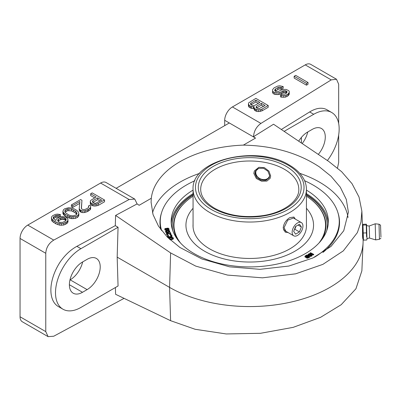 <?xml version="1.0" encoding="UTF-8"?>
<svg xmlns="http://www.w3.org/2000/svg" width="401" height="401" viewBox="0 0 401 401"><rect width="100%" height="100%" fill="white"/><g stroke="black" fill="none" stroke-linecap="round" stroke-linejoin="round"><path stroke-width="0.6" d="M129.127 199.513L53.744 240.099C48.832 243.191 46.17 247.592 45.769 253.292L45.769 331.617L48.105 336.65L22.306 321.757A10.902 6.296 -60 0 1 20.05 316.77L20.05 238.445A10.902 6.296 -60 0 1 27.759 225.091L100.596 183.041A10.902 6.296 -60 0 1 106.049 182.5L134.771 199.081L129.127 199.513L100.596 183.041M305.246 64.887A10.902 6.296 -60 0 1 310.695 64.35L336.489 79.243L331.231 79.889L305.246 64.887L232.405 106.942L260.936 123.413L331.231 79.889M224.695 125.633L224.695 120.295A10.902 6.296 -60 0 1 232.405 106.942M301.392 137.428L301.392 143.002M69.959 279.943L70.15 279.833A18.531 10.697 120 0 0 82.676 261.918M302.194 143.543A18.531 10.697 120 0 0 307.747 131.974M318.294 154.4A18.531 10.697 120 0 0 321.447 128.5A18.531 10.697 120 0 0 312.184 129.418L307.557 132.084A18.531 10.697 120 0 0 298.695 141.187M117.172 257.136L118.059 227.252L80.942 248.68A35.975 20.767 120 0 0 57.443 280.379A35.975 20.767 120 0 0 62.957 309.206A35.975 20.767 120 0 0 80.942 307.422L118.059 285.993L117.172 257.136L169.583 287.397A113.368 65.453 180 0 0 291.833 301.888A113.368 65.453 180 0 0 363.08 242.73A113.368 65.453 180 0 0 363.08 239.497L363 237.658M87.107 259.362L82.486 262.028A18.531 10.697 120 0 0 70.381 278.359A18.531 10.697 120 0 0 73.218 293.211A18.531 10.697 120 0 0 82.486 292.294L87.107 289.622A18.531 10.697 120 0 0 99.217 273.292A18.531 10.697 120 0 0 96.375 258.445A18.531 10.697 120 0 0 87.107 259.362M327.391 160.535A35.975 20.767 120 0 0 331.707 112.506A35.975 20.767 120 0 0 313.722 114.285L284.134 131.368M224.695 120.295L255.527 138.094L243.362 145.117C272.926 145.693 298.304 152.971 319.502 166.956L331.031 176.25L340.284 187.197L346.304 199.402L348.399 212.199L343.747 230.745L331.031 246.409L312.955 257.958L288.931 266.033L259.933 269.337L229.532 266.82L201.893 258.966L179.989 247.507L167.417 237.202L158.52 226.204L153.032 214.565L151.092 202.264L151.302 198.269L139.137 205.292L137.102 203.914L115.603 215.417L115.293 225.653L118.059 227.252M115.603 215.417L170.61 252.921L195.738 266.104L227.527 275.086L262.46 277.833L295.617 273.838L322.875 264.374L343.316 250.871L357.371 232.595L360.96 222.099L361.867 211.137L359.03 197.066L352.043 183.698L341.662 171.728L328.885 161.543L273.547 124.23L253.497 136.716L255.527 138.094M115.293 225.653L76.877 246.334C70.661 249.733 65.127 254.906 60.27 261.853A35.975 20.767 120 0 0 58.33 306.534L62.957 309.206M48.105 336.65L53.744 336.223L124.074 298.359M137.102 203.914L134.771 199.081M363.08 242.73L361.877 270.81L355.943 288.775L341.171 304.725L320.534 317.351L293.181 327.351L260.394 333.311L226.189 333.943L195.172 329.291L170.61 320.69L115.603 294.294L115.388 287.537M90.285 201.563L90.285 203.342L91.092 204.996L93.187 205.908L95.007 206.069L98.37 205.337L104.536 201.778L104.536 199.999L92.205 192.876L90.661 193.768L96.17 196.951L90.526 200.515L90.285 201.563L91.092 203.217L93.187 204.124L96.821 204.149L104.536 199.999M90.661 193.768L90.661 195.548L94.631 197.838M71.393 204.891L72.701 205.653L79.899 201.497L79.248 208.54L79.518 209.292L80.837 210.35L82.145 210.806L84.22 210.816L85.774 210.525L88.606 209.197L90.14 208.004L90.646 207.111L90.621 205.908L89.829 205.157L88.546 205.898L88.816 206.65L88.571 207.397L87.548 208.289L84.977 209.472L83.679 209.613L81.854 209.157L81.318 208.249L81.954 200.31L80.641 199.553L71.393 204.891L71.393 206.675L72.701 207.432L79.724 203.377M79.248 208.54L79.248 210.319L80.31 211.823L82.145 212.585L84.22 212.595L87.578 211.568L90.14 209.783L90.646 208.891L90.646 207.111M81.443 208.465L81.954 200.31M62.932 210.986L62.952 213.668L64.015 215.172L67.433 217.442L71.609 218.665L75.238 218.39L77.042 217.653L78.32 216.61L78.822 215.412L78.822 213.633L78.27 211.828L76.681 210.319L74.32 208.956L71.709 208.044L68.586 207.723L64.711 208.751L63.433 209.793L62.952 211.888L65.072 214.299L69.002 216.269L71.609 216.886L75.238 216.61L77.042 215.868L78.32 214.831L78.822 213.633M51.373 217.663L51.649 220.495L52.451 221.547L55.864 223.818L59.784 225.192L63.679 225.066L66.511 223.733L67.533 222.841L68.03 221.643L67.749 218.811L65.904 217.152L62.255 216.53L60.185 216.816L57.353 218.149L56.33 219.041L55.839 220.54L53.468 218.575L53.193 217.823L53.438 217.076L55.488 215.588L57.819 215.152L59.117 215.312L60.401 214.57L57.538 214.104L55.468 214.39L52.892 215.573L51.869 216.465L51.373 217.663L51.649 218.715L54.03 220.976L57.96 222.951L61.604 223.573L63.679 223.282L66.511 221.953L67.533 221.061L68.03 219.863M53.574 218.695L55.488 217.372L57.819 216.936L59.117 217.091L60.401 216.35L60.401 214.57M294.149 76.285L294.149 78.065L306.484 85.182L308.023 84.295L308.023 82.516L295.692 75.393L294.149 76.285L306.484 83.403L308.023 82.516M280.474 95.087L280.474 96.867L281.517 97.172L285.151 97.197L286.7 96.606L287.983 95.864L289.251 94.225L289.231 91.243L288.439 90.491L286.083 89.428L284.003 89.413L281.161 90.145L278.329 91.478L275.733 91.463L274.946 91.007L274.675 90.255L275.682 88.761L279.031 87.137L281.632 87.448L283.176 86.561L279.783 85.789L277.713 86.08L274.109 87.854L272.585 89.644L272.605 90.842L273.141 91.744L274.454 92.506L278.093 92.826L279.647 92.536L283.768 90.761L286.108 90.927L287.166 91.829L286.409 93.177L284.87 94.065L282.013 94.2L280.474 95.087L283.337 95.553L285.151 95.418L286.7 94.826L287.983 94.085L289.251 92.446M275.111 91.102L279.031 88.917L281.632 89.233L283.176 88.34L283.176 86.561M272.585 89.644L272.605 92.621L273.141 93.528L274.454 94.285L278.093 94.606L279.647 94.315L282.735 92.837L285.066 92.4L286.58 92.977M253.948 107.067L253.948 108.851L254.76 110.501L256.851 111.413L258.67 111.578L262.033 110.846L268.199 107.288L268.199 105.508L255.868 98.385L248.68 102.841L248.44 103.889L249.247 105.543L251.602 106.606L254.199 106.621L253.948 107.067L254.229 108.12L254.76 108.721L256.851 109.633L258.67 109.794L260.49 109.658L262.033 109.067L268.199 105.508M248.44 103.889L248.44 105.669L249.247 107.323L251.602 108.385L253.948 108.45M256.54 107.959L261.412 105.147L263.542 106.38M251.031 104.776L255.903 101.964L258.294 103.348M92.877 202.45L97.744 199.638L100.14 201.021M65.097 212.094L67.569 210.695L71.468 210.871L75.137 212.69L76.656 214.304M58.035 221.272L60.205 219.798L62.536 219.362L64.882 219.823L65.829 220.61M338.67 123.518L338.67 84.185L336.489 79.243M337.502 168.019L338.67 162.51L338.67 134.987M331.707 112.506L327.086 109.834A35.975 20.767 120 0 0 325.146 108.932C320.62 107.398 315.457 108.4 309.657 111.939L281.332 129.478M260.936 123.413C256.434 126.626 253.958 131.057 253.497 136.716M362.845 237.663L362.544 227.387M323.005 252.394A89.784 51.834 0 0 0 338.058 213.076A92.656 92.656 0 0 0 337.627 211.743A89.498 51.674 0 0 0 304.585 180.701M299.768 173.332A98.651 56.957 180 0 1 319.502 182.149A98.651 56.957 180 0 1 348.033 217.512M152.515 212.801A98.651 56.957 180 0 1 199.728 173.332M161.663 230.68A89.498 51.674 180 0 1 161.869 211.743A92.656 92.656 0 0 0 161.433 213.076A89.784 51.834 0 0 0 160.821 229.562M151.302 198.269A98.651 56.957 180 0 1 243.362 145.117M229.322 122.962L116.125 188.315M306.484 85.182L306.484 83.403M265.086 105.488L259.171 108.601L257.086 108.285L256.033 107.383L256.53 106.185L261.412 103.368L265.086 105.488M251.838 105.257L250.52 104.2L250.51 103.598L255.903 100.185L259.838 102.456L254.956 105.278L252.886 105.563L251.838 105.257M92.862 200.675L97.744 197.858L101.684 200.129L95.769 203.242L94.726 203.237L92.897 202.475L92.365 201.873L92.862 200.675L92.862 202.44M75.137 210.911L76.451 211.969L77.002 213.472L76.751 214.219L75.734 215.111L72.887 215.843L70.285 215.527L68.456 214.771L65.303 212.65L64.756 211.147L65.002 210.4L66.025 209.507L67.569 208.916L71.468 209.091L75.137 210.911L75.137 212.69M58.456 221.753L57.654 220.4L57.899 219.653L58.406 219.056L61.238 217.723L62.536 217.583L64.882 218.044L65.934 218.951L66.21 219.703L65.453 221.046L62.621 222.38L60.025 222.365L58.456 221.753M286.635 92.912L286.635 91.227M286.108 92.706L286.108 90.927M285.066 92.4L285.066 90.621M283.768 92.541L283.768 90.761M282.735 92.837L282.735 91.057M281.196 93.724L281.196 91.944M279.647 94.315L279.647 92.536M278.093 94.606L278.093 92.826M276.018 94.591L276.018 92.811M274.454 94.285L274.454 92.506M273.141 93.528L273.141 91.744M272.605 92.621L272.605 90.842M281.632 89.233L281.632 87.448M280.59 88.927L280.59 87.142M279.031 88.917L279.031 87.137M277.743 89.358L277.743 87.578M275.682 90.546L275.682 88.761M274.921 90.932L274.921 89.508M288.75 95.122L288.75 93.338M287.983 95.864L287.983 94.085M286.7 96.606L286.7 94.826M285.151 97.197L285.151 95.418M283.337 97.338L283.337 95.553M281.517 97.172L281.517 95.393M253.427 108.546L253.427 106.766M251.602 108.385L251.602 106.606M250.56 108.08L250.56 106.3M249.247 107.323L249.247 105.543M248.72 106.721L248.72 104.937M262.033 110.846L262.033 109.067M260.49 111.438L260.49 109.658M258.67 111.578L258.67 109.794M256.851 111.413L256.851 109.633M255.808 111.107L255.808 109.328M254.76 110.501L254.76 108.721M254.229 109.899L254.229 108.12M261.412 105.147L261.412 103.368M256.53 107.949L256.53 106.185M255.903 101.964L255.903 100.185M251.021 104.766L251.021 103.002M92.145 205.603L92.145 203.818M93.187 205.908L93.187 204.124M91.092 204.996L91.092 203.217M90.561 204.39L90.561 202.61M98.37 205.337L98.37 203.558M96.821 205.929L96.821 204.149M95.007 206.069L95.007 204.289M97.744 199.638L97.744 197.858M88.546 207.422L88.546 205.898M90.14 209.783L90.14 208.004M88.606 210.976L88.606 209.197M87.578 211.568L87.578 209.788M85.774 212.309L85.774 210.525M84.22 212.595L84.22 210.816M82.145 212.585L82.145 210.806M80.837 212.129L80.837 210.35M80.31 211.823L80.31 210.044M79.518 211.071L79.518 209.292M72.701 207.432L72.701 205.653M78.32 216.61L78.32 214.831M77.042 217.653L77.042 215.868M75.238 218.39L75.238 216.61M73.167 218.675L73.167 216.896M71.609 218.665L71.609 216.886M70.045 218.36L70.045 216.575M69.002 218.054L69.002 216.269M67.433 217.442L67.433 215.663M65.072 216.079L65.072 214.299M64.015 215.172L64.015 213.392M63.488 214.57L63.488 212.791M62.952 213.668L62.952 211.888M76.451 213.748L76.451 211.969M73.298 211.633L73.298 209.853M71.468 210.871L71.468 209.091M68.867 210.555L68.867 208.776M67.569 210.695L67.569 208.916M66.025 211.287L66.025 209.507M65.002 211.823L65.002 210.4M59.117 217.091L59.117 215.312M57.819 216.936L57.819 215.152M56.521 217.076L56.521 215.297M55.488 217.372L55.488 215.588M53.945 218.259L53.945 216.48M53.438 218.5L53.438 217.076M67.533 222.841L67.533 221.061M66.511 223.733L66.511 221.953M65.223 224.475L65.223 222.695M63.679 225.066L63.679 223.282M61.604 225.352L61.604 223.573M59.784 225.192L59.784 223.412M57.96 224.73L57.96 222.951M55.864 223.818L55.864 222.039M54.03 222.755L54.03 220.976M52.451 221.547L52.451 219.768M51.649 220.495L51.649 218.715M65.934 220.48L65.934 218.951M65.403 220.129L65.403 218.35M64.882 219.823L64.882 218.044M63.834 219.517L63.834 217.738M62.536 219.362L62.536 217.583M61.238 219.502L61.238 217.723M60.205 219.798L60.205 218.019M58.406 220.836L58.406 219.056M57.899 221.076L57.899 219.653M362.96 237.552C362.885 239.527 362.745 239.011 362.544 235.994L362.504 226.876M269.657 175.713L269.226 177.748L266.008 180.315L261.021 180.149L256.775 177.638L254.916 173.433L255.387 171.322L258.66 168.38L263.522 168.255L267.943 171.232L269.657 175.713M301.351 222.58A7.629 4.406 -60 0 1 302.93 226.074A7.629 4.406 -60 0 1 299.602 233.753A7.629 4.406 -60 0 1 293.722 235.798A7.629 4.406 -60 0 1 292.139 232.304A7.629 4.406 -60 0 1 295.472 224.625A7.629 4.406 -60 0 1 301.351 222.58L293.462 218.024L287.717 220.139L284.068 227.643L285.833 231.242M165.523 231.282L165.753 232.254L166.445 232.6L168.861 232.46L169.443 232.229L169.834 231.392L169.603 230.781L168.906 230.435L166.24 230.66L165.548 231.603L166.846 232.299L169.443 231.873M169.117 232.374L169.117 232.019M314.459 257.231A89.498 51.674 0 0 0 337.627 211.743M194.911 180.701A89.498 51.674 0 0 0 186.46 184.996A89.498 51.674 180 0 0 161.869 211.743M306.429 190.099A78.596 45.378 0 0 1 328.344 221.532A78.596 45.378 0 0 1 305.326 253.622A78.596 45.378 180 0 1 219.668 263.457A78.596 45.378 180 0 1 171.147 221.532A78.596 45.378 180 0 1 193.061 190.099M310.194 252.961L310.194 253.317L313.427 255.006L313.793 254.414L310.554 252.725L310.194 252.961L313.427 254.65L313.793 254.414M309.968 255.898L310.229 256.329L311.522 256.174L312.143 255.572L312.128 254.916L310.81 254.47L308.755 255.006L308.479 254.705L308.725 254.329L310.58 253.763L309.211 253.653L307.953 254.56L308.444 255.267L311.346 254.846L311.437 255.407L309.968 255.898L310.685 256.008L312.143 255.216M308.544 254.866L309.547 254.269L310.199 254.344L310.58 253.763M307.953 254.56L307.968 255.211L308.444 255.622L311.512 255.312M306.254 257.126L306.434 257.898L307.397 258.189L309.838 257.161L309.838 256.805L306.86 254.966L305.001 256.044L305.101 256.725L306.324 257.016L306.434 257.542L307.397 257.833L309.838 256.805M304.925 256.304L305.101 257.081L306.254 257.382M169.924 239.597L172.861 238.901L173.362 238.455L173.202 237.763L171.768 237.237L168.61 237.868L168.806 238.52L171.874 237.903L172.801 238.415M170.24 239.888L172.861 239.257L173.407 238.224M170.305 234.831L171.473 235.883L171.192 236.43L168.841 236.755L168.134 236.004L168.275 235.207L167.618 235.603L167.854 236.55L169.242 237.121L171.748 236.545L172.054 236.049L171.753 235.332L170.305 234.831L170.47 235.487L171.448 236.189M168.159 236.049L168.44 235.507M167.553 235.838L168.079 237.141L169.242 237.477L171.448 237.066L172.054 236.049M166.941 233.823L167.819 233.582L171.162 234.585L170.32 232.405L169.874 232.475L170.53 233.893L167.272 232.876L166.495 233.267L166.55 234.019L167.914 234.675L166.931 233.798L167.412 233.176L171.162 234.229M169.874 232.475L170.33 233.818M166.41 233.497L166.806 234.715L167.914 235.031L167.914 234.675M169.443 232.229L169.834 231.392M168.22 229.472L168.295 230.089L168.876 229.818L169.097 228.911L168.114 228.099L164.956 228.56L164.971 229.618L166.22 230.034L167.538 229.377L166.861 228.324L168.43 228.55L168.656 229.006L168.295 229.733L169.097 228.911M164.736 229.111L164.971 229.974L166.22 230.39L167.337 230.019L167.553 229.111M167.357 228.665L168.6 229.177M306.865 257.327L308.174 256.595L308.75 256.951M305.532 256.51L306.84 255.773L307.482 256.169M166.029 231.588L167.748 230.991L169.327 231.447M165.232 229.202L166.34 228.836L167.006 229.197L166.926 229.542L166.235 229.768L165.282 229.377L165.362 228.68L166.34 228.48L167.006 228.841L167.067 229.367M328.284 223.312A78.596 45.378 0 0 0 306.429 193.658M193.061 193.658A78.596 45.378 0 0 0 171.212 223.312M313.427 255.006L313.427 254.65M309.061 256.785L307.537 257.532L306.77 257.216L308.174 256.239L309.061 256.785M305.752 256.665L305.447 256.244L306.84 255.417L307.793 256.003L306.534 256.685L305.752 256.665M168.61 237.868L168.806 238.164L171.874 237.547L172.686 237.878L172.58 238.625L169.628 239.327M167.608 232.044L166.184 231.793L165.994 231.277L166.585 230.831L168.31 230.615L169.357 231.131L168.766 231.848L167.608 232.044M311.477 255.277L311.477 254.921M311.346 255.201L311.346 254.846M311.081 255.126L311.081 254.77M310.76 255.166L310.76 254.81M310.504 255.242L310.504 254.886M310.123 255.467L310.123 255.111M309.742 255.617L309.742 255.262M309.356 255.693L309.356 255.337M308.835 255.698L308.835 255.342M308.444 255.622L308.444 255.267M308.108 255.437L308.108 255.081M307.968 255.211L307.968 254.856M310.199 254.344L310.199 253.988M309.938 254.269L309.938 253.913M309.547 254.269L309.547 253.913M309.226 254.384L309.226 254.028M308.725 254.685L308.725 254.329M308.539 254.846L308.539 254.52M312.023 255.798L312.023 255.442M311.838 255.983L311.838 255.627M311.522 256.174L311.522 255.818M311.141 256.324L311.141 255.968M310.685 256.364L310.685 256.008M310.229 256.329L310.229 255.973M306.128 257.407L306.128 257.051M305.677 257.357L305.677 257.001M305.422 257.277L305.422 256.921M305.101 257.081L305.101 256.725M304.981 256.926L304.981 256.57M308.249 258.018L308.249 257.663M307.853 258.159L307.853 257.803M307.397 258.189L307.397 257.833M306.945 258.139L306.945 257.783M306.69 258.059L306.69 257.703M306.434 257.898L306.434 257.542M306.309 257.748L306.309 257.392M308.174 256.595L308.174 256.239M306.91 257.277L306.91 256.921M306.84 255.773L306.84 255.417M305.582 256.455L305.582 256.099M173.362 238.811L173.362 238.455M173.142 239.086L173.142 238.73M172.861 239.257L172.861 238.901M172.46 239.402L172.46 239.046M172.811 238.389L172.811 238.074M172.686 238.234L172.686 237.878M172.47 238.054L172.47 237.698M172.199 237.943L172.199 237.587M171.874 237.903L171.874 237.547M171.493 237.928L171.493 237.572M168.806 238.52L168.806 238.164M170.47 235.487L170.47 235.131M171.989 236.635L171.989 236.279M171.748 236.901L171.748 236.545M171.448 237.066L171.448 236.71M171.037 237.202L171.037 236.846M169.708 237.447L169.708 237.091M169.242 237.477L169.242 237.121M168.831 237.442L168.831 237.086M168.365 237.307L168.365 236.951M168.079 237.141L168.079 236.785M167.854 236.911L167.854 236.55M167.603 236.46L167.603 236.104M168.204 235.963L168.204 235.608M171.473 236.144L171.473 235.883M171.222 235.788L171.222 235.432M171.021 235.603L171.021 235.247M170.766 235.487L170.766 235.131M170.716 234.655L170.716 234.299M167.819 233.582L167.819 233.227M167.412 233.532L167.412 233.176M167.237 233.562L167.237 233.207M167.011 233.703L167.011 233.347M167.533 235.036L167.533 234.68M167.077 234.891L167.077 234.535M166.806 234.715L166.806 234.359M166.55 234.374L166.55 234.019M166.46 234.169L166.46 233.813M167.613 232.67L167.613 232.314M168.43 232.565L168.43 232.209M167.142 232.675L167.142 232.319M166.846 232.655L166.846 232.299M166.445 232.6L166.445 232.244M166.119 232.48L166.119 232.124M165.753 232.254L165.753 231.898M165.548 231.958L165.548 231.603M169.658 232.039L169.658 231.683M168.861 232.46L168.861 232.104M169.357 231.407L169.357 231.131M169.172 231.242L169.172 230.886M168.931 231.111L168.931 230.755M168.31 230.971L168.31 230.615M167.748 230.991L167.748 230.635M167.112 231.066L167.112 230.71M166.585 231.187L166.585 230.831M166.119 231.457L166.119 231.101M168.295 230.089L168.295 229.733M168.555 230.009L168.555 229.653M168.565 229.051L168.565 228.695M168.43 228.906L168.43 228.55M168.204 228.765L168.204 228.41M167.899 228.69L167.899 228.334M167.608 228.665L167.608 228.309M167.538 229.733L167.538 229.377M167.337 230.019L167.337 229.663M167.011 230.209L167.011 229.853M166.585 230.354L166.585 229.999M166.22 230.39L166.22 230.034M165.733 230.329L165.733 229.974M165.322 230.209L165.322 229.853M164.971 229.974L164.971 229.618M164.806 229.728L164.806 229.372M169.077 229.532L169.077 229.177M168.876 229.818L168.876 229.462M166.054 228.811L166.054 228.455M166.34 228.836L166.34 228.48M165.869 228.831L165.869 228.47M165.608 228.906L165.608 228.55M165.362 229.036L165.362 228.68M165.227 229.182L165.227 228.851M167.006 229.197L167.006 228.841M166.871 229.051L166.871 228.695M166.646 228.916L166.646 228.56M172.821 230.851A77.548 44.772 180 0 1 172.199 225.182A77.548 44.772 180 0 1 193.061 194.63M326.67 230.851A77.548 44.772 0 0 0 327.296 225.182A77.548 44.772 0 0 0 306.429 194.63M172.199 225.372A77.548 44.772 180 0 1 193.061 195.001M327.296 225.372A77.548 44.772 0 0 0 306.429 195.001M177.267 239.086A76.175 43.98 180 0 1 190.159 198.159A76.175 43.98 180 0 1 190.31 198.054M322.229 239.086A76.175 43.98 0 0 0 309.336 198.159A76.175 43.98 0 0 0 309.186 198.054M180.565 243.071A75.789 43.759 180 0 1 190.46 197.944A75.789 43.759 180 0 1 193.061 196.154M318.93 243.071A75.789 43.759 0 0 0 309.036 197.944A75.789 43.759 0 0 0 306.429 196.154M306.429 208.294A63.799 36.832 0 0 1 294.86 251.247A63.799 36.832 180 0 1 212.104 254.941A63.799 36.832 180 0 1 193.061 208.294M306.429 224.42A56.726 32.752 0 0 1 306.474 225.703A56.726 32.752 0 0 1 289.858 248.861A56.726 32.752 180 0 1 228.039 255.963A56.726 32.752 180 0 1 193.021 225.703A56.726 32.752 180 0 1 193.061 224.42M306.474 225.828A56.726 32.752 0 0 0 306.429 224.67M193.021 225.828A56.726 32.752 180 0 1 193.061 224.67M288.088 232.545L285.231 232.154L283.186 228.024C283.707 223.578 285.923 220.109 289.828 217.618L293.953 217.046L295.316 219.096M270.665 175.979L270.174 178.295L266.876 181.082L261.637 181.212L256.354 178.54L253.818 173.372L254.359 170.956L258.856 167.312L264.369 167.633L268.926 171.112L270.665 175.979M299.462 224.219L295.607 226.445L293.682 231.412L295.607 234.154L299.462 231.928L301.392 226.961L299.462 224.219M301.392 226.961L298.053 225.036M299.462 231.928L294.84 229.262L296.023 226.209M294.424 229.497L294.84 229.262M255.693 170.756A7.629 6.02 -155.1 0 0 255.467 172.25A7.629 6.02 -155.1 0 0 261.166 179.197A7.629 6.02 -155.1 0 0 269.447 177.167M257.457 168.986A7.193 5.674 -155.1 0 0 255.778 172.56A7.193 5.674 -155.1 0 0 262.389 179.447A7.193 5.674 -155.1 0 0 269.642 175.272M380.95 237.036L380.539 225.167L380.95 237.036M366.574 236.826L366.429 224.695M366.324 224.63L366.324 228.55M366.339 229.347L366.544 236.104M366.409 224.189L363.141 224.279L362.985 225.081L363.441 240.119L366.709 240.024M362.985 225.081L366.253 224.991M363.141 233.001L366.409 232.906M170.61 252.921L169.583 287.397L170.61 320.69M80.942 248.68L76.877 246.334M45.769 331.617L20.05 316.77M45.769 253.292L20.05 238.445M53.744 240.099L27.759 225.091M313.722 114.285L309.657 111.939M82.486 292.294L69.383 284.725M87.107 289.622L70.15 279.833M200.695 189.312A49.052 28.321 180 0 1 230.976 163.152A49.052 28.321 180 0 1 284.434 169.287A49.052 28.321 180 0 1 298.8 189.312C299.382 200.56 283.873 212.715 262.384 215.688C244.049 218.059 228.109 215.578 214.565 208.244C205.357 202.65 200.736 196.34 200.695 189.312M193.061 189.312A56.681 32.727 0 0 0 209.668 212.455A56.681 32.727 0 0 0 271.437 219.547A56.681 32.727 0 0 0 306.429 189.312C306.419 185.853 305.572 182.495 303.893 179.242C300.966 173.718 296.113 168.996 289.332 165.077C256.946 144.571 191.147 159.603 193.061 189.312L193.061 226.986M288.134 165.197A54.285 31.343 0 0 0 211.362 165.197A54.285 31.343 0 0 0 211.362 209.517A54.285 31.343 0 0 0 288.134 209.517A54.285 31.343 0 0 0 288.134 165.197M213.367 208.36A51.453 29.704 180 0 1 213.367 166.35A51.453 29.704 180 0 1 286.129 166.35A51.453 29.704 180 0 1 286.129 208.36A51.453 29.704 180 0 1 213.367 208.36M379.441 239.282L379.01 224.209L375.206 223.803L375.662 239.898L379.441 239.282L380.91 238.239M369.577 238.074C367.767 238.229 366.9 238.62 366.98 239.237L366.574 224.961C366.529 225.583 367.416 225.918 369.231 225.979L369.577 238.074L375.662 239.898M361.867 211.137L362.534 226.786M151.097 202.264L151.097 202.69M306.429 226.986L306.429 189.312M190.46 197.944L190.159 198.159M309.036 197.944L309.336 198.159M293.722 235.798L283.462 229.873M366.98 239.237L366.78 239.663M366.574 224.961L366.349 224.55M369.231 225.979L375.206 223.803M380.539 225.167L379.01 224.209M363.02 226.755L362.534 226.765"/></g></svg>
